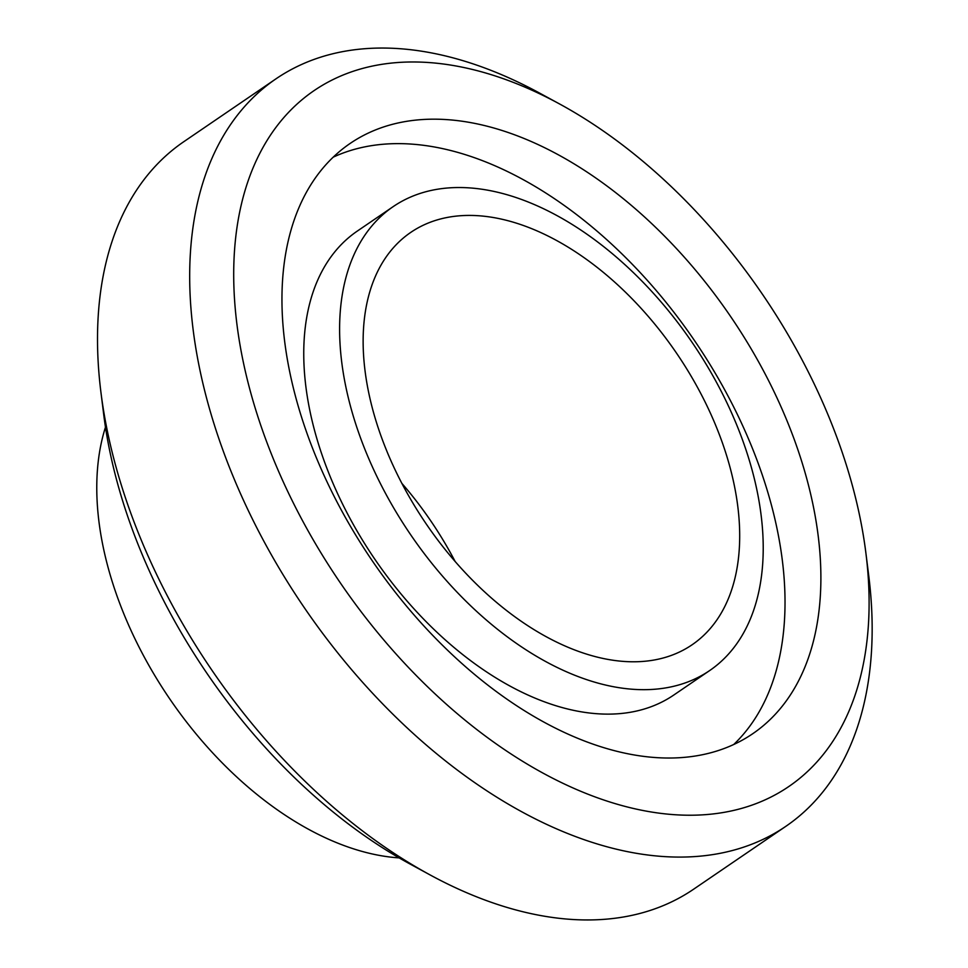 <?xml version="1.0" encoding="UTF-8"?>
<svg xmlns="http://www.w3.org/2000/svg" width="968" height="968" viewBox="0 0 968 968"><rect width="100%" height="100%" fill="white"/><g stroke="black" fill="none" stroke-linecap="round" stroke-linejoin="round"><path stroke-width="1.45" d="M559.577 103.963L539.696 93.146A452.407 274.609 55.7 0 0 276.037 78.795A452.407 274.609 55.7 0 0 199.674 368.856A452.407 274.609 55.7 0 0 449.019 763.679A452.407 274.609 55.7 0 0 785.81 826.345A452.407 274.609 55.7 0 0 868.732 575.658L865.912 553.2A421.201 255.673 -124.3 0 1 612.091 802.69A421.201 255.673 -124.3 0 1 243.004 360.653A421.201 255.673 -124.3 0 1 559.577 103.963A421.201 255.673 -124.3 0 1 865.912 553.2M785.81 826.345L693.62 889.205A452.407 274.609 -124.3 0 1 429.961 874.854A452.407 274.609 -124.3 0 1 107.496 431.716A452.407 274.609 -124.3 0 1 100.938 392.342A452.407 274.609 -124.3 0 1 183.859 141.655L276.037 78.795M289.843 372.486A357.24 216.844 55.7 0 0 486.735 684.267A357.24 216.844 55.7 0 0 752.68 733.756A357.24 216.844 55.7 0 0 730.562 316.427A357.24 216.844 55.7 0 0 350.138 143.445A357.24 216.844 55.7 0 0 289.843 372.486M100.938 392.342L103.745 414.8A421.201 255.673 55.7 0 0 109.856 451.463A421.201 255.673 55.7 0 0 410.081 864.037L429.961 874.854M105.476 427.19A288.609 175.184 55.7 0 0 103.14 546.775A288.609 175.184 55.7 0 0 399.191 857.902M455.105 561.428A249.599 151.504 55.7 0 0 401.889 483.395M733.744 744.489A357.24 216.844 55.7 0 0 694.709 340.881A357.24 216.844 55.7 0 0 333.222 157.155M393.202 206.607L357.349 231.049A280.805 170.441 55.7 0 0 309.954 411.085A280.805 170.441 55.7 0 0 464.725 656.147A280.805 170.441 55.7 0 0 673.764 695.048L709.617 670.594A280.805 170.441 55.7 0 0 692.229 342.575A280.805 170.441 55.7 0 0 393.202 206.607A280.805 170.441 55.7 0 0 345.806 386.631A280.805 170.441 55.7 0 0 500.577 631.705A280.805 170.441 55.7 0 0 709.617 670.594M368.651 392.415A249.599 151.504 55.7 0 0 506.216 610.251A249.599 151.504 55.7 0 0 692.035 644.821A249.599 151.504 55.7 0 0 676.584 353.235A249.599 151.504 55.7 0 0 410.783 232.381A249.599 151.504 55.7 0 0 368.651 392.415"/></g></svg>
